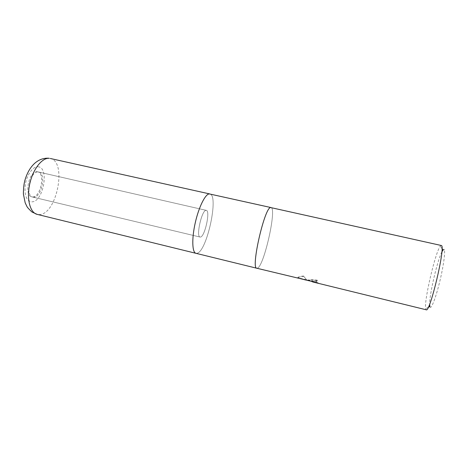 <?xml version="1.0" encoding="UTF-8"?>
<svg xmlns="http://www.w3.org/2000/svg" width="468" height="468" viewBox="0 0 468 468"><rect width="100%" height="100%" fill="white"/><g stroke="black" fill="none" stroke-linecap="round" stroke-linejoin="round"><path stroke-width="0.35" stroke-dasharray="2.34 1.75" d="M200.556 237.036L200.076 237.054C195.799 236.884 201.72 210.126 205.996 210.348L206.318 210.366C210.501 210.735 204.937 236.422 200.556 237.036L200.076 237.054C195.799 236.884 201.72 210.126 205.996 210.348L206.318 210.366C210.501 210.735 204.937 236.422 200.556 237.036M33.714 197.186L32.824 197.092C24.862 195.987 30.104 170.843 38.083 171.961L38.68 172.037C46.537 173.277 41.716 197.537 33.714 197.186M257.704 268.041L256.844 268.246L257.704 268.041C264.414 264.689 276.974 207.956 271.031 207.564C276.974 207.962 264.414 264.689 257.704 268.041M195.969 253.317L197.256 253.223C207.119 250.76 219.036 195.08 209.845 193.963C219.036 195.08 207.119 250.76 197.256 253.223L195.946 253.311M429.94 306.909C430.987 309.962 435.503 298.771 439.505 282.567C443.524 266.391 445.635 250.743 444.114 249.52M441.301 245.425L440.306 246.127C435.392 251.93 423.838 301.345 425.675 308.722L426.254 309.793M311.325 281.286L308.201 280.431L308.313 280.847L306.809 280.092L297.753 277.875L306.049 280.314M318.205 282.877L314.432 281.619L297.818 277.74C297.718 277.074 299.701 276.477 303.761 275.962C305.031 278.337 306.575 279.841 308.394 280.467C307.792 279.484 310.775 279.396 317.351 280.203L316.894 281.245L314.59 280.829C311.98 280.66 310.963 280.777 311.548 281.186L318.205 282.877L318.117 283.269M316.894 281.245L317.263 280.589C312.788 279.805 309.787 279.747 308.254 280.408L308.201 280.431M311.466 281.233L316.807 281.625M302.082 278.595L301.989 278.998M314.432 281.619L314.344 282.029M306.809 280.092L303.673 276.354C300.368 276.723 298.403 277.22 297.777 277.84L297.753 277.875M308.394 280.467L308.313 280.847M303.761 275.962L303.673 276.354M317.351 280.203L317.263 280.589M308.254 280.408L311.536 281.215M299.07 278.173L298.982 278.565M297.818 277.74L297.73 278.121M297.777 277.84L306.727 280.034M441.862 251.93C437.264 260.869 429.484 294.156 429.642 304.212M37.066 171.727L37.668 171.809C45.542 173.049 40.728 197.303 32.701 196.946L31.812 196.852C23.833 195.741 29.069 170.609 37.066 171.727M50.257 158.476C67.222 161.349 56.926 214.245 39.505 214.566L37.188 214.379M37.92 166.795C49.649 166.895 43.465 202.082 31.859 201.825C26.325 200.965 24.149 195.109 25.33 184.263C26.945 174.587 32.994 166.374 37.92 166.795M32.824 197.092L200.076 237.054L31.812 196.852M305.908 279.87L312.852 281.572M442.026 248.596L440.306 246.127M428.308 307.271L425.675 308.722M38.68 172.037L206.318 210.366L37.668 171.809"/><path stroke-width="0.7" d="M271.031 207.564L270.703 207.564C264.695 206.61 250.474 268.983 256.844 268.246C250.474 268.983 264.695 206.61 270.703 207.564L441.505 245.542C445.63 246.841 429.87 313.156 426.254 309.793L312.864 281.988L311.325 281.286M209.845 193.963L209.342 193.916C205.37 193.851 198.771 207.049 195.232 222.908C191.646 238.762 192.155 252.597 195.969 253.317C192.155 252.597 191.646 238.762 195.232 222.908C198.771 207.049 205.37 193.851 209.342 193.916L271.013 207.564M256.844 268.246L314.344 282.029L318.117 283.269L312.864 281.988M444.114 249.52L443.003 249.994L441.862 251.93M429.642 304.212L429.94 306.909M49.339 158.336L48.625 158.207C36.293 157.628 28.261 168.287 24.769 180.794C23.915 183.988 23.459 188.399 23.4 194.027L25.184 202.825L26.904 206.435C27.202 207.248 28.876 209.091 31.935 211.975L37.188 214.379C30.127 212.846 26.419 199.058 29.683 184.146C32.865 169.223 42.102 157.505 49.339 158.336M195.969 253.317L256.827 268.246M443.003 249.994L442.026 248.596M429.805 306.446L428.308 307.271M195.946 253.311L37.188 214.379M209.816 193.957L50.257 158.476"/></g></svg>
